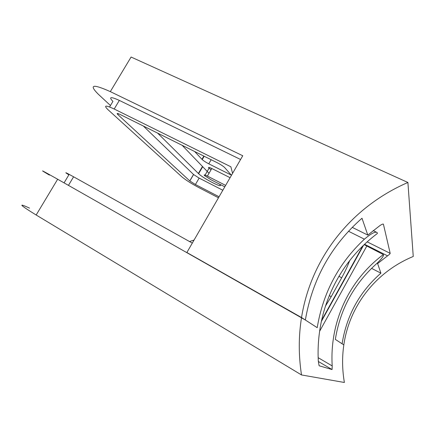 <?xml version="1.0" encoding="UTF-8"?>
<svg xmlns="http://www.w3.org/2000/svg" width="435" height="435" viewBox="0 0 435 435"><rect width="100%" height="100%" fill="white"/><g stroke="black" fill="none" stroke-linecap="round" stroke-linejoin="round"><path stroke-width="0.65" d="M224.813 186.816L210.964 179.753L204.45 175.528C203.618 174.549 204.597 174.739 207.386 176.099L225.634 185.392M211.057 169.78L208.816 168.013C208.012 166.996 209.001 167.16 211.796 168.497L230.082 177.687M49.411 175.098C38.09 168.361 40.836 169.742 57.659 179.236L305.365 320.013C312.363 279.243 331.242 245.313 361.996 218.239L367.798 235.079L379.869 225.629C381.751 224.351 382.93 223.867 383.414 224.172L390.184 253.349C390.026 253.888 389.151 254.714 387.563 255.84L364.557 244.291M376.998 263.262L377.613 263.577L380.919 273.164L371.582 268.368M240.588 159.493L119.342 100.414C110.61 96.445 108.473 96.771 112.931 101.393L109.593 106.956M319.116 365.743L318.328 361.289C315.489 310.644 338.131 262.892 377.401 233.464L377.134 232.546C375.356 231.295 371.109 233.508 364.399 239.179C338.773 263.142 323.047 292.641 317.213 327.68L301.531 317.534L186.871 252.512L242.752 155.746L110.311 91.622C92.764 83.77 88.724 84.607 98.19 94.118L110.457 105.52M367.798 235.079L352.241 227.369M29.526 208.115C17.433 202.525 19.651 204.825 36.165 215.004L301.504 374.948C298.524 355.395 298.53 336.26 301.531 317.534C311.041 257.765 351.181 207.055 407.905 182.477L413.25 256.476C376.041 271.793 349.479 305.517 343.824 344.895L342.1 343.78C346.63 315.408 359.571 291.869 380.919 273.164M407.905 182.477L131.093 57.039L110.311 91.622M232.573 173.375L230.865 166.779L114.193 109.016C105.493 104.965 103.421 105.183 107.972 109.663L181.895 176.86C185.723 180.03 191.297 183.565 198.61 187.469L218.473 197.789M231.463 175.3L224.498 167.377C222.682 165.838 220.279 164.299 217.288 162.766L120.038 114.443C117.156 113.089 116.433 113.138 117.874 114.59L189.823 180.96L195.418 184.505L219.066 196.767M143.322 126.014L193.575 174.527L199.143 178.094L222.829 190.247M194.679 151.532L202.231 159.596C203.814 160.977 205.994 162.385 208.767 163.821L231.273 175.082M157.633 133.126L198.621 173.723C203.906 178.883 224.748 189.453 219.637 184.337L219.338 184.021M209.017 173.288L182.124 145.295M377.613 263.577L387.563 255.84M301.504 374.948L344.379 382.479C342.209 369.755 342.024 357.227 343.824 344.895L335.336 339.403C340.023 310.204 353.035 285.648 374.361 265.736C379.978 260.717 383.034 257.199 383.529 255.182L383.355 254.573C349.126 280.08 329.485 321.884 332.204 365.917L332.079 369.56L318.338 361.48M319.154 365.77L332.079 369.56M64.065 182.869L68.882 174.837C63.592 171.477 65.163 172.129 73.597 176.795L192.313 243.094M364.177 244.649L383.355 254.573M325.358 306.24L331.209 296.67L341.687 277.775C345.042 271.69 347.712 265.954 349.686 260.56M383.425 224.204L383.094 224.047M367.194 241.865L390.184 253.349M114.193 109.016L119.342 100.414M117.874 114.59L118.396 113.714M189.774 180.911L193.521 174.473M195.418 184.505L199.143 178.094M207.386 176.099L211.796 168.497M202.465 166.469L198.376 173.489M211.154 159.721L208.767 163.821M203.841 156.083L201.954 159.319M57.659 179.236L36.165 215.004M73.597 176.795L68.464 185.364M366.716 246.215L319.589 331.334M318.175 357.695L332.204 365.917M364.399 239.179L348.517 231.257M362.812 245.965L321.536 320.448M329.251 295.61L331.209 296.67M338.887 276.296L341.687 277.775M189.459 241.534L194.064 240.055M205.086 175.077L209.05 168.247M189.823 180.96L193.575 174.527M202.699 166.708L198.621 173.723M204.178 156.252L202.231 159.596M363.589 245.215L321.307 321.514M373.197 230.615L376.204 232.089"/></g></svg>
